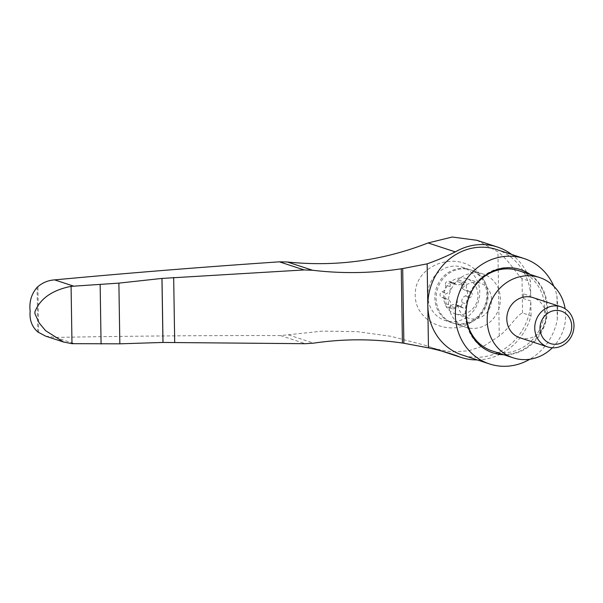 <?xml version="1.0" encoding="UTF-8"?>
<svg xmlns="http://www.w3.org/2000/svg" width="603" height="603" viewBox="0 0 603 603"><rect width="100%" height="100%" fill="white"/><g stroke="black" fill="none" stroke-linecap="round" stroke-linejoin="round"><path stroke-width="0.45" stroke-dasharray="3.02 2.26" d="M45.67 336.157L55.514 337.431C129.253 336.037 204.274 335.419 280.568 335.585L322.613 331.107L356.727 331.597L390.834 336.278L424.226 345.052L447.388 352.71M476.875 240.288L497.935 251.813C508.299 259.411 516.304 273.724 522.032 278.676L530.512 281.458A58.107 53.479 -71.8 0 0 511.683 254.466M477.222 359.908A58.107 53.479 -71.8 0 0 531.055 315.768L522.575 312.987C516.944 314.804 509.331 328.424 499.254 336.014L484.963 345.383L468.644 350.78L451.466 351.926L434.582 348.73L429.705 346.913M474.071 268.659C478.963 272.247 482.641 276.8 485.098 282.317C491.882 296.849 484.661 315.06 470.755 322.56C449.092 336.647 414.495 321.376 415.241 294.475C414.909 266.111 452.906 251.413 474.071 268.659M523.261 293.759A55.468 51.044 -71.8 0 1 523.336 298.553L523.261 293.759L530.746 296.216L530.512 281.458M553.81 286.252A55.468 51.044 -71.8 0 1 556.908 295.794L557.767 305.073L557.285 319.62A55.468 51.044 -71.8 0 1 529.811 359.252M531.055 315.768L530.821 301.01A55.468 51.044 -71.8 0 1 462.064 354.941M496.631 249.529A55.468 51.044 -71.8 0 1 530.746 296.216M530.821 301.01L523.336 298.553M55.514 337.431L74.697 343.725M557.285 319.62L556.908 295.794M476.295 272.601A27.994 25.763 108.2 0 0 470.837 270.001A27.994 25.763 108.2 0 0 461.679 268.878A27.994 25.763 108.2 0 0 436.466 293.457A27.994 25.763 108.2 0 0 453.396 323.208A27.994 25.763 108.2 0 0 473.664 320.864A27.994 25.763 108.2 0 0 485.784 283.9A27.994 25.763 108.2 0 0 476.295 272.601M455.627 304.628A5.178 4.764 108.2 0 1 457.458 305.781A2.955 2.721 108.2 0 0 462.041 302.608A5.178 4.764 108.2 0 1 465.433 295.9A2.955 2.721 108.2 0 0 465.343 290.201L470.054 291.746A2.955 2.721 -71.8 0 1 470.144 297.445A5.178 4.764 -71.8 0 0 466.752 304.153A2.955 2.721 -71.8 0 1 462.169 307.326A5.178 4.764 -71.8 0 0 460.345 306.173L455.627 304.628A5.178 4.764 108.2 0 0 450.464 306.279L455.182 307.824A5.178 4.764 -71.8 0 1 460.345 306.173M470.054 291.746A5.178 4.764 -71.8 0 1 469.473 291.596A5.178 4.764 -71.8 0 1 466.458 285.536A2.955 2.721 -71.8 0 0 464.74 282.068L460.029 280.523A2.955 2.721 108.2 0 0 457.074 281.465L461.785 283.011A5.178 4.764 -71.8 0 1 456.622 284.654A5.178 4.764 -71.8 0 1 454.798 283.5A2.955 2.721 -71.8 0 0 453.757 282.845L449.039 281.292A2.955 2.721 108.2 0 0 445.504 285.129L450.215 286.674A5.178 4.764 -71.8 0 1 446.823 293.382A2.955 2.721 -71.8 0 0 446.582 298.998L441.863 297.452A2.955 2.721 108.2 0 0 442.195 297.535L446.913 299.08A5.178 4.764 -71.8 0 1 447.494 299.231A5.178 4.764 -71.8 0 1 450.509 305.299A2.955 2.721 -71.8 0 0 452.227 308.759L447.516 307.213A2.955 2.721 108.2 0 0 450.464 306.279M455.182 307.824A2.955 2.721 -71.8 0 1 452.227 308.759M450.215 286.674A2.955 2.721 -71.8 0 1 453.757 282.845M461.785 283.011A2.955 2.721 -71.8 0 1 464.74 282.068M447.494 299.231L442.783 297.686A5.178 4.764 108.2 0 1 445.798 303.754A2.955 2.721 108.2 0 0 447.516 307.213M442.783 297.686A5.178 4.764 108.2 0 0 442.195 297.535M445.504 285.129A5.178 4.764 108.2 0 1 442.112 291.837A2.955 2.721 108.2 0 0 441.863 297.452M456.622 284.654L451.911 283.109A5.178 4.764 108.2 0 1 450.087 281.955A2.955 2.721 108.2 0 0 449.039 281.292M451.911 283.109A5.178 4.764 108.2 0 0 457.074 281.465M469.473 291.596L464.762 290.051A5.178 4.764 108.2 0 1 461.747 283.99A2.955 2.721 108.2 0 0 460.029 280.523M464.762 290.051A5.178 4.764 108.2 0 0 465.343 290.201M519.839 337.77A21.128 19.447 108.2 0 0 544.901 323.751A21.128 19.447 108.2 0 0 533.007 297.611M552.325 347.795A42.263 38.894 108.2 0 0 565.124 308.766M492.244 350.961A42.263 38.894 108.2 0 0 542.368 322.922A42.263 38.894 108.2 0 0 518.58 270.641M474.101 282.317A18.489 17.012 108.2 0 0 457.451 298.553A18.489 17.012 108.2 0 0 468.629 318.196A18.489 17.012 108.2 0 0 490.556 305.932A18.489 17.012 108.2 0 0 480.146 283.063A18.489 17.012 108.2 0 0 474.101 282.317M460.549 277.877A18.489 17.012 108.2 0 0 443.906 294.106A18.489 17.012 108.2 0 0 455.077 313.756A18.489 17.012 108.2 0 0 477.011 301.485A18.489 17.012 108.2 0 0 466.601 278.616A18.489 17.012 108.2 0 0 460.549 277.877M460.406 268.456A27.994 25.763 108.2 0 0 435.193 293.035A27.994 25.763 108.2 0 0 452.114 322.793A27.994 25.763 108.2 0 0 485.325 304.214A27.994 25.763 108.2 0 0 469.564 269.586A27.994 25.763 108.2 0 0 460.406 268.456M453.335 266.142A27.994 25.763 108.2 0 0 428.122 290.721A27.994 25.763 108.2 0 0 445.044 320.472A27.994 25.763 108.2 0 0 478.254 301.899A27.994 25.763 108.2 0 0 462.493 267.265A27.994 25.763 108.2 0 0 453.335 266.142M530.173 274.448A43.846 40.348 -71.8 0 1 547.486 308.382A43.846 40.348 -71.8 0 1 503.837 354.76M520.057 269.466A43.846 40.348 108.2 0 0 519.665 269.33A43.846 40.348 108.2 0 0 505.322 267.574A43.846 40.348 108.2 0 0 465.833 306.06A43.846 40.348 108.2 0 0 492.342 352.657A43.846 40.348 108.2 0 0 492.734 352.785M503.053 354.504A43.846 40.348 108.2 0 0 544.343 323.57A43.846 40.348 108.2 0 0 529.389 274.184M473.95 272.903A27.994 25.763 108.2 0 0 448.738 297.483A27.994 25.763 108.2 0 0 465.667 327.233A27.994 25.763 108.2 0 0 498.869 308.661A27.994 25.763 108.2 0 0 483.109 274.026A27.994 25.763 108.2 0 0 473.95 272.903M288.528 334.899L313.681 343.145M499.254 336.014L497.935 251.813M38.637 332.6L37.914 286.629M37.77 331.952L37.077 287.39M465.433 295.9L470.144 297.445M462.041 302.608L466.752 304.153M457.458 305.781L462.169 307.326M445.798 303.754L450.509 305.299M442.112 291.837L446.823 293.382M450.087 281.955L454.798 283.5M461.747 283.99L466.458 285.536M522.575 312.987L522.032 278.676M280.568 335.585L305.314 343.695M452.19 354.225L424.226 345.052M485.784 283.9L485.098 282.317M473.664 320.864L470.755 322.56M470.385 291.829L465.674 290.284M463.21 307.99L458.499 306.445M480.146 283.063L466.601 278.616M468.629 318.196L455.077 313.756M469.564 269.586L462.493 267.265M452.114 322.793L445.044 320.472M520.449 269.586L519.665 269.33M493.126 352.913L492.342 352.657M483.109 274.026L470.837 270.001M465.667 327.233L453.396 323.208M441.833 351.112L434.582 348.73"/><path stroke-width="0.9" d="M312.535 270.25C342.263 273.785 371.832 273.295 401.259 268.787L402.691 268.569L403.867 343.25L402.42 343.032C372.865 338.728 343.28 338.765 313.681 343.145L305.314 343.695L162.953 342.451L161.943 278.428L118.881 283.124L73.792 286.169L54.609 279.882C128.266 273.008 203.196 266.986 279.415 261.83L287.382 262.004L312.535 270.25L304.153 269.94L161.943 278.428M403.867 343.25L428.469 347.886A259.373 238.705 -71.8 0 1 452.19 354.225A259.373 238.705 -71.8 0 1 456.961 355.845L447.388 352.71M428.469 347.886L427.15 263.843L402.691 268.569M428.077 242.956L455.325 251.896A58.107 53.479 -71.8 0 1 497.4 247.026L476.875 240.288L452.22 237.024L428.077 242.956C382.739 260.647 335.841 266.993 287.382 262.004M162.953 342.451L119.839 343.823L71.983 343.672L63.556 342.022L45.67 336.157L37.77 331.952C31.884 326.705 29.336 319.794 30.15 311.223C29.065 301.952 31.371 294.008 37.077 287.39L37.914 286.629C42.828 282.536 48.391 280.282 54.609 279.882M529.811 359.252A55.468 51.044 -71.8 0 1 489.553 363.956A55.468 51.044 -71.8 0 1 458.333 295.342A55.468 51.044 -71.8 0 1 524.12 258.544A55.468 51.044 -71.8 0 1 553.81 286.252M489.553 363.956L462.064 354.941A55.468 51.044 -71.8 0 1 430.844 286.327A55.468 51.044 -71.8 0 1 496.631 249.529L524.12 258.544M63.556 342.022L45.542 330.648L39.172 322.937L34.944 313.786L34.914 311.796C40.092 298.628 52.144 290.149 71.079 286.35L73.792 286.169M555.612 310.432A17.08 15.716 108.2 0 0 542.278 336.776A17.08 15.716 108.2 0 0 569.737 334.838A17.08 15.716 108.2 0 0 555.612 310.432M554.044 305.925A21.128 19.447 108.2 0 0 535.012 324.482A21.128 19.447 108.2 0 0 547.788 346.936A21.128 19.447 108.2 0 0 572.85 332.916A21.128 19.447 108.2 0 0 560.956 306.776A21.128 19.447 108.2 0 0 554.044 305.925M560.956 306.776L533.007 297.611A21.128 19.447 108.2 0 0 526.095 296.766A21.128 19.447 108.2 0 0 507.063 315.316A21.128 19.447 108.2 0 0 519.839 337.77L547.788 346.936M565.124 308.766A42.263 38.894 108.2 0 0 539.595 277.531A42.263 38.894 108.2 0 0 525.763 275.835A42.263 38.894 108.2 0 0 487.706 312.934A42.263 38.894 108.2 0 0 513.259 357.85A42.263 38.894 108.2 0 0 552.325 347.795M539.595 277.531L518.58 270.641A42.263 38.894 108.2 0 0 504.756 268.946A42.263 38.894 108.2 0 0 466.699 306.045A42.263 38.894 108.2 0 0 492.244 350.961L513.259 357.85M503.837 354.76A43.846 40.348 -71.8 0 1 493.126 352.913A43.846 40.348 -71.8 0 1 466.624 306.324A43.846 40.348 -71.8 0 1 506.105 267.83A43.846 40.348 -71.8 0 1 520.449 269.586A43.846 40.348 -71.8 0 1 530.173 274.448M492.734 352.785A43.846 40.348 108.2 0 0 503.053 354.504M529.389 274.184A43.846 40.348 108.2 0 0 520.057 269.466M477.222 359.908A58.107 53.479 -71.8 0 1 461.189 357.458A58.107 53.479 -71.8 0 1 456.961 355.845M497.4 247.026A58.107 53.479 -71.8 0 1 511.683 254.466M455.325 251.896A259.373 238.705 -71.8 0 1 427.15 263.843M402.42 343.032L401.259 268.787M119.839 343.823L118.881 283.124M162.998 342.451L161.996 278.42M279.415 261.83L304.153 269.94M71.983 343.672L71.079 286.35M34.944 313.786L34.914 311.796M101.078 344.004L100.143 284.661M174.697 342.293L173.672 277.41M461.189 357.458L441.833 351.112"/></g></svg>
